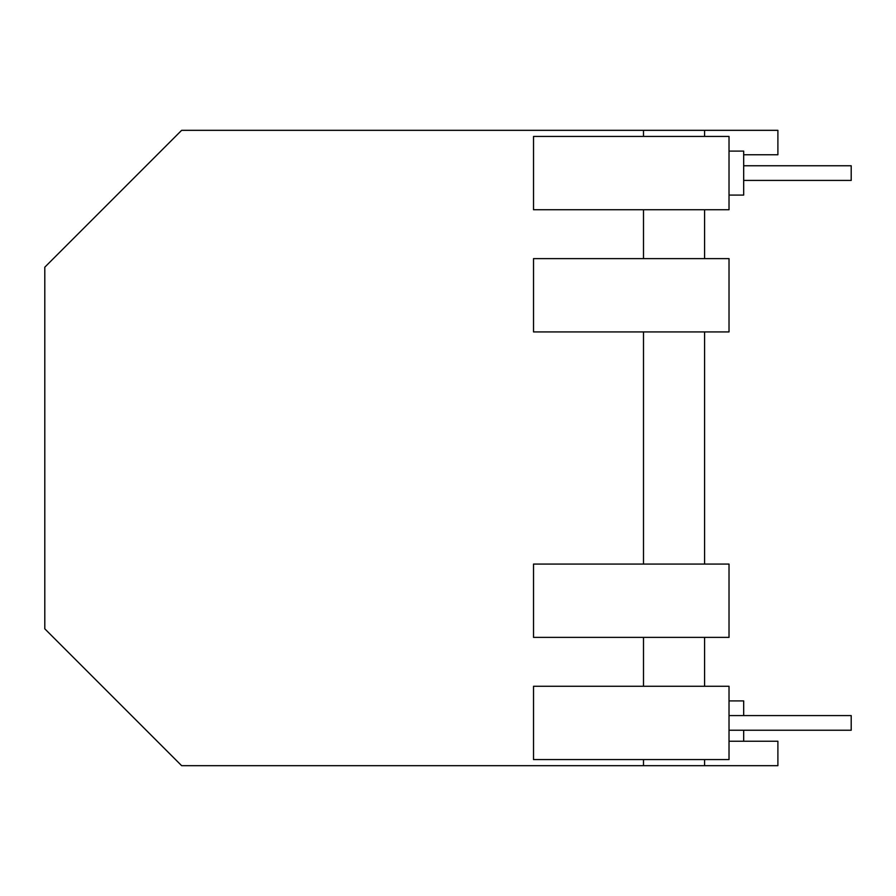 <?xml version="1.0" encoding="UTF-8"?>
<svg xmlns="http://www.w3.org/2000/svg" width="896" height="896" viewBox="0 0 896 896"><rect width="100%" height="100%" fill="white"/><g stroke="black" fill="none" stroke-linecap="round" stroke-linejoin="round"><path stroke-width="1.34" d="M704.581 136.438L704.581 130.323L181.642 130.323L44.8 267.176L44.8 628.824L181.642 765.677L777.896 765.677L777.896 741.238L729.019 741.238L729.019 686.258L533.523 686.258L533.523 759.562L729.019 759.562L729.019 741.238M533.523 136.438L729.019 136.438L729.019 209.742L533.523 209.742L533.523 136.438M704.581 765.677L704.581 759.562M643.496 759.562L643.496 765.677M704.581 130.323L777.896 130.323L777.896 154.762L743.68 154.762M643.496 130.323L643.496 136.438M533.523 331.923L729.019 331.923L729.019 258.619L533.523 258.619L533.523 331.923M704.581 564.077L704.581 331.923M643.496 331.923L643.496 564.077M533.523 637.381L729.019 637.381L729.019 564.077L533.523 564.077L533.523 637.381M704.581 686.258L704.581 637.381M643.496 637.381L643.496 686.258M704.581 258.619L704.581 209.742M643.496 209.742L643.496 258.619M743.68 741.238L743.68 730.24M743.68 715.579L743.68 700.918L729.019 700.918M729.019 151.099L743.68 151.099L743.68 195.082L729.019 195.082M743.68 180.421L851.2 180.421L851.2 165.76L743.68 165.76M729.019 715.579L851.2 715.579L851.2 730.24L729.019 730.24"/></g></svg>
